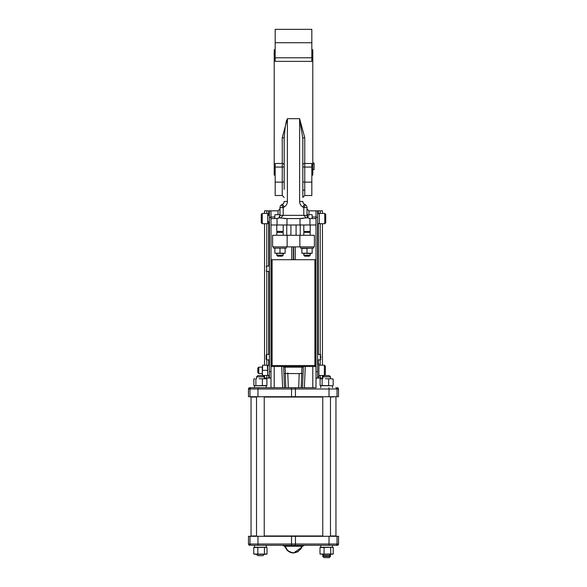 <?xml version="1.0" encoding="UTF-8"?>
<svg xmlns="http://www.w3.org/2000/svg" width="587" height="587" viewBox="0 0 587 587"><rect width="100%" height="100%" fill="white"/><g stroke="black" fill="none" stroke-linecap="round" stroke-linejoin="round"><path stroke-width="0.88" d="M269.382 365.4L267.709 365.4L267.709 367.778L267.378 365.209L267.709 375.306L269.382 375.306M338.523 544.017L337.019 544.017L337.019 536.298L338.523 536.298L338.523 544.017A1.284 1.284 0 0 1 337.239 545.301L332.543 545.301L332.543 547.297L320.707 547.297L320.707 545.301L291.592 545.301L335.727 545.301A1.284 1.284 90 0 0 337.019 544.017L329.028 544.017L328.969 545.301M258.031 545.301L291.592 545.301L291.534 544.017L257.972 544.017L258.031 545.301L251.273 545.301A1.284 1.284 90 0 1 249.981 544.017L248.521 544.017A1.284 1.284 90 0 0 249.805 545.301L249.805 545.301M300.669 549.227L302.364 546.24L304.638 545.301L301.909 546.24L285.091 546.24L282.362 545.301L284.636 546.24L286.918 550.004L289.215 551.89L293.052 553.005M293.5 552.829L295.841 552.484L298.079 551.398L299.832 549.748L301.028 547.612A0.646 0.44 20.6 0 0 301.63 547.385L293.5 553.02L288.921 551.398L287.124 549.689L285.972 547.612A0.646 0.44 159.4 0 1 285.37 547.385L287.535 550.65L290.91 552.624L293.507 553.02L298.101 551.699M285.972 547.612L285.091 546.24A0.646 0.374 135 0 1 284.636 546.24L283.682 545.587M301.028 547.612L301.909 546.24A0.646 0.374 45 0 0 302.364 546.24L303.318 545.587M337.019 536.298L329.028 536.298L329.028 544.017L295.466 544.017L295.408 545.301M295.466 536.298L291.534 536.298L291.534 544.017L295.466 544.017L295.466 536.298L329.028 536.298M257.972 536.298L249.981 536.298L249.981 544.017L257.972 544.017L257.972 536.298L291.534 536.298M248.521 536.298L248.477 544.017L248.521 536.298L249.981 536.298M287.138 246.863L272.595 246.863L272.595 235.284L287.138 235.284L287.138 246.863L314.405 246.863L314.405 235.284L287.138 235.284M300.25 224.99L300.25 235.284L300.25 224.99M286.75 224.99L286.75 235.284M312.798 163.091L314.082 163.091L314.082 169.526L312.798 169.526M312.798 163.854L314.082 163.854M311.829 175.146L312.798 175.146L312.798 49.726L311.829 49.726M312.798 169.658L314.082 169.658L314.082 168.792M312.798 162.959L314.082 163.091M275.171 49.726L274.202 49.726L274.202 175.146L275.171 175.146M280.843 217.836L283.205 215.341L283.205 207.556L284.174 206.998A6.435 6.435 0 0 0 287.388 201.429L287.388 118.875L286.456 120.79L285.172 127.32L284.174 138.451A1.93 0.778 -0 0 0 282.244 137.674L287.388 118.684L299.612 118.684L304.756 137.674A1.93 0.778 -0 0 0 302.826 138.451L299.612 118.875L299.612 201.429A6.435 6.435 0 0 0 302.826 206.998L303.795 207.556L303.795 215.341L306.157 217.836L300.016 218.562L286.984 218.562L278.803 217.843L277.042 218.547L277.042 224.99L316.011 224.99L316.011 387.721L314.683 387.721M275.171 61.378L275.171 29.35L311.829 29.35L311.829 61.378L275.171 61.378M284.174 181.552A1.93 0.58 0 0 1 282.244 182.131L282.244 195.515L275.171 195.515L275.171 163.487L282.244 163.487L282.244 137.674M304.756 137.674L304.756 163.487L311.829 163.487L311.829 195.515L304.756 195.515L302.826 197.445L302.826 196.513M284.196 218.54L286.75 218.562M300.25 218.562L302.804 218.54M315.329 387.721L249.805 387.721L266.293 387.721L266.212 385.725L266.293 387.721L271.671 387.721L270.989 387.721L270.989 224.99L277.042 224.99M303.795 224.99L303.795 231.425L310.222 231.425L310.222 224.99M276.778 224.99L276.778 231.425L283.205 231.425L283.205 224.99M284.966 366.493L285.421 373.567M301.997 367.139L302.034 366.493M301.579 373.567L302.012 367.11M294.784 373.567L292.216 373.567M270.989 387.721L285.832 387.721L285.26 373.765M287.784 372.877L288.305 387.721L298.695 387.721L299.187 373.567M285.832 387.721L288.305 387.721M298.695 387.721L312.798 387.721L312.798 366.493M281.709 366.493L282.64 387.721L283.205 387.721M249.805 387.721L249.761 387.721A1.284 1.284 0 0 0 248.477 389.005L248.521 389.005A1.284 1.284 -90 0 1 249.805 387.721M303.795 387.721L304.36 387.721L305.291 366.493M266.212 385.725L254.457 385.725L254.457 387.721M332.543 387.721L332.462 385.725L320.737 385.696M332.521 386.723L332.462 385.725M248.477 389.005L248.477 396.724L248.521 389.005L249.981 389.005A1.284 1.284 -90 0 1 251.273 387.721M249.981 396.724L257.972 396.724L257.972 389.005L249.981 389.005L249.981 396.724L248.521 396.724M258.031 387.721L257.972 389.005L291.534 389.005L291.534 396.724L257.972 396.724M291.534 396.724L295.466 396.724L295.408 387.721M291.592 387.721L291.534 389.005L329.028 389.005L329.028 396.724L295.466 396.724M329.028 396.724L337.019 396.724L337.019 389.005A1.284 1.284 -90 0 0 335.727 387.721M328.969 387.721L329.028 389.005L338.479 389.005L338.479 396.724L337.019 396.724M338.479 396.724L338.523 389.005L337.239 387.721M335.632 396.724L330.481 397.047M322.762 397.047L264.238 397.047M256.519 397.047L251.053 397.047L251.053 535.975L256.519 535.975M264.238 535.975L322.762 535.975M330.481 535.975L335.947 535.975L335.947 397.047M308.938 214.703L308.938 210.843L317.618 210.843L317.618 378.072L316.011 378.072M317.618 363.918L318.902 363.918L318.902 376.788L317.618 376.788M320.832 357.916L320.832 356.434M316.011 210.843L316.011 224.99M317.618 210.843L318.264 210.843L318.264 213.609M318.264 376.788L318.264 378.072L317.618 378.072M318.264 378.072L322.446 378.072L322.446 375.497M322.446 213.419L322.446 210.843L318.264 210.843M322.446 223.706L322.446 365.209M291.732 259.725L291.732 246.863M295.268 259.725L295.268 246.863M316.011 218.562L309.958 218.547L308.197 217.843L306.157 217.836M270.989 224.99L270.989 218.562L277.042 218.547M270.989 218.562L270.989 210.843L278.062 210.843L279.992 208.913M312.152 218.562L312.152 214.703L307.008 214.49M307.074 215.987L307.236 216.537M307.243 216.559L307.874 217.542M308.828 218.239L310.222 218.562L308.828 218.239M308.197 217.843L307.008 215.341C307.008 206.94 307.008 206.94 307.008 215.341L307.008 214.123M279.874 216.221L279.992 215.341L278.803 217.843M276.778 218.562L278.15 218.254M278.26 218.195L278.906 217.755M278.964 217.704L279.478 217.087M279.529 217.007L279.867 216.243M277.394 218.503L277.93 218.349M279.992 213.962L279.992 214.49M279.992 214.284L279.992 212.721M279.992 211.525L279.992 209.376M274.848 218.562L274.848 214.703L279.992 214.703L279.992 212.677M302.826 206.998L304.433 204.21L305.401 204.768A3.214 3.214 0 0 1 307.008 207.556L307.008 215.341L279.992 215.341C279.992 206.94 279.992 206.94 279.992 215.341L279.992 207.556A3.214 3.214 0 0 1 281.599 204.768L282.567 204.21L284.174 206.998M307.008 213.962L307.008 212.876M307.008 212.721L307.008 211.525M307.008 209.985L307.008 209.001M308.938 210.843L307.008 208.913L307.008 209.823M307.008 211.797L307.008 212.677M309.041 218.335L309.525 218.481M307.008 215.341A1.93 0.646 180 0 0 308.938 215.987M284.174 138.451L284.174 189.366M284.174 178.11L284.174 160.677M302.826 166.495A1.93 0.58 180 0 0 304.756 167.075L304.756 163.487A1.93 1.57 0 0 0 302.826 165.057L302.826 176.181M302.826 176.863L302.826 178.11M302.826 189.366L302.826 181.552A1.93 0.58 0 0 0 304.756 182.131L304.756 195.515M302.826 197.32L302.826 138.451M287.388 201.429L284.174 201.429A3.214 3.214 0 0 1 282.567 204.21M304.433 204.21A3.214 3.214 0 0 1 302.826 201.429L299.612 201.429M279.992 207.556A3.214 3.214 0 0 1 281.599 204.768A3.214 3.214 0 0 0 279.992 207.556L283.205 207.556L281.599 204.768M325.726 218.562L325.726 222.744L325.726 214.38L324.758 213.419L319.291 213.419L319.291 223.706L324.758 223.706L324.758 213.419L325.726 214.38L325.726 216.009M325.726 222.744L324.758 223.706L325.726 222.744M264.554 213.419L264.554 210.843L269.382 210.843L269.382 378.072L264.554 378.072L264.554 375.497M266.168 355.685L266.168 358.65M270.989 378.072L269.382 378.072M269.382 210.843L270.989 210.843M264.554 365.209L264.554 223.706M264.554 245.095L264.554 247.34M264.554 293.749L264.554 296.45M261.274 214.38L261.274 216.009L261.274 214.38L262.242 213.419L262.242 223.706L261.274 222.744L261.274 214.38M261.274 222.744L262.242 223.706L267.709 223.706L267.709 213.419L262.242 213.419M277.262 232.386L277.262 231.425M283.205 235.284L283.205 232.386L276.778 232.386L276.778 235.284M286.427 246.863L286.427 248.147L273.564 248.147L273.564 246.863M274.848 248.147L285.135 248.147M285.135 248.477L285.135 253.217L274.848 253.217L283.205 253.547L283.205 255.22L276.778 255.22L276.778 253.547L277.424 253.547M282.567 253.547L285.135 253.217M279.992 248.477L279.992 253.217M274.848 253.217L274.848 248.477M277.739 256.189L276.778 255.22L277.739 256.189L282.244 256.189L283.205 255.22L282.244 256.189M304.271 232.386L304.271 231.425M310.222 235.284L310.222 232.386L303.795 232.386L303.795 235.284M313.436 246.863L313.436 248.147L300.573 248.147L300.573 246.863M312.152 248.477L312.152 253.217L301.865 253.217L301.865 248.477L312.152 248.147M309.261 256.189L310.222 255.22L309.261 256.189L304.756 256.189L303.795 255.22L310.222 255.22L310.222 253.547L309.576 253.547L312.152 253.217M309.576 253.547L301.865 253.217M304.433 253.547L303.795 253.547L303.795 255.22L304.756 256.189M307.008 248.477L307.008 253.217M271.15 364.887L272.111 364.887L272.111 259.725L271.15 259.725L271.15 365.848L272.111 365.848M272.111 259.725L314.889 259.725L314.889 364.887L315.85 364.887L315.85 259.725L314.889 259.725M272.111 364.887L272.111 366.493L314.889 366.493L314.889 364.887M314.889 365.848L315.204 364.887M271.796 364.887L271.796 366.493L272.434 366.493M314.566 366.493L315.85 366.493L315.85 365.848L315.204 365.848L315.85 365.848L315.85 364.887M271.796 366.493L271.15 366.493L271.15 365.848L271.796 365.848M318.902 365.209L324.376 365.209L325.337 366.582M325.337 374.535L325.337 366.171L324.376 365.209L324.376 375.497L325.337 374.535L324.376 375.497L318.902 375.497M325.337 371.622L325.337 367.418M284.482 367.139L302.518 367.139M267.709 372.928L267.709 367.778M267.378 375.497L262.308 375.497L262.638 365.209L262.308 367.778L262.308 367.139L258.764 367.139L258.764 373.567L262.308 373.567L262.308 367.778M257.803 368.1L258.764 367.139L257.803 368.1L257.803 372.606L258.764 373.567L257.803 372.606M262.638 375.497L262.308 372.928M267.378 370.353L262.638 370.353M267.378 365.209L262.638 365.209M258.764 367.139L262.308 367.139M332.139 385.725L320.098 385.483L320.098 379.019L321.104 378.776L320.553 378.857M333.152 379.019L330.899 378.776L333.152 379.019L333.152 385.483M325.381 378.776L330.899 378.776L325.381 378.776M322.762 376.847L324.053 375.563L329.197 375.563L330.481 376.847L322.762 376.847L322.762 378.776M320.098 379.019L321.104 378.776M328.647 379.019L328.647 385.483M322.116 379.019L322.116 385.483M331.978 547.297L333.247 547.532L333.247 554.003L332.411 554.238L319.996 554.003L319.996 547.532L332.411 547.297M332.543 547.297L332.462 545.301L320.707 545.301M333.247 554.003L320.363 554.113M330.701 547.532L330.701 554.003M324.075 547.532L324.075 554.003M320.832 547.297L319.996 547.532M330.481 556.366L329.197 557.65L324.053 557.65L322.762 556.366L330.481 556.366L330.481 554.37L329.197 555.654L324.053 555.654L322.762 554.37L330.481 554.238M266.902 379.019L264.649 378.776L266.902 379.019L266.902 385.483L254.861 385.725L253.848 385.483L253.848 379.019L254.589 378.776M259.138 378.776L264.649 378.776L259.138 378.776M256.519 376.847L257.803 375.563L262.947 375.563L264.238 376.847L256.519 376.847L256.519 378.776M253.848 379.019L254.861 378.776M262.396 379.019L262.396 385.483M255.873 379.019L255.873 385.483M265.728 547.297L267.004 547.532L267.004 554.003L266.168 554.238L253.753 554.003L253.753 547.532L266.168 547.297M267.004 554.003L254.589 554.238M264.451 547.532L264.451 554.003M257.825 547.532L257.825 554.003M254.589 547.297L253.753 547.532M264.238 554.37L262.947 555.654L257.803 555.654L256.519 554.37L264.238 554.238M266.212 545.301L254.457 545.301L254.457 547.297L266.293 547.297L266.212 545.301M266.293 547.297L266.293 545.301M262.947 375.563L264.238 376.847L264.238 378.776M338.479 536.298L338.479 544.017A1.284 1.284 90 0 1 337.195 545.301M299.862 246.863L299.862 235.284M296.075 224.99L296.075 235.284M290.925 235.284L290.925 224.99M275.171 57.797L311.829 57.797M275.171 167.075L282.244 167.075L282.244 163.487A1.93 1.57 0 0 1 284.174 165.057M311.829 182.131L304.756 182.131L304.756 167.075L311.829 167.075M274.202 387.721L274.202 366.493M284.534 387.721L283.602 366.493M301.168 387.721L301.74 373.765M303.398 366.493L302.466 387.721M338.523 389.005L338.479 389.005A1.284 1.284 -90 0 0 337.195 387.721M317.618 359.904L320.319 359.904L320.319 354.431L320.832 354.952M317.618 217.271L316.011 217.271M317.618 371.637L316.011 371.637M318.264 223.515L318.264 354.431M318.264 359.904L318.264 363.918M320.194 210.843L320.194 213.419M320.194 223.706L320.194 354.431M320.194 359.904L320.194 365.209M320.194 375.497L320.194 378.072M293.339 259.725L293.339 246.863M293.661 246.863L293.661 259.725M309.958 218.547L309.958 224.99M300.016 218.562L300.016 224.99M286.984 218.562L286.984 224.99M312.152 217.014L316.011 217.014M270.989 217.014L274.848 217.014M278.062 214.703L278.062 210.843M287.388 118.684L299.612 118.684M307.008 207.556L303.795 207.556L305.401 204.768A3.214 3.214 0 0 1 307.008 207.556M275.171 182.131L282.244 182.131L282.244 167.075A1.93 0.58 180 0 0 284.174 166.495M304.756 189.983A1.93 0.888 0 0 0 302.826 190.87L302.826 191.01M275.171 42.734L311.829 42.734M269.382 265.999L266.681 265.999L266.681 271.465L266.168 270.952M269.382 354.431L266.681 354.431L266.681 359.904L266.168 359.383M269.382 371.637L270.989 371.637M269.382 217.271L270.989 217.271M268.736 378.072L268.736 375.306M268.736 365.4L268.736 359.904M268.736 354.431L268.736 271.465M268.736 265.999L268.736 221.776M268.736 215.341L268.736 210.843M266.806 378.072L266.806 375.497M266.806 365.209L266.806 359.904M266.806 354.431L266.806 271.465M266.806 265.999L266.806 223.706M266.806 213.419L266.806 210.843M314.889 365.532L272.111 365.532M315.204 365.209L315.85 365.209M271.796 365.209L271.15 365.209M315.204 365.848L315.204 366.493M248.477 544.017L249.761 545.301M282.362 545.301L283.587 545.543M303.413 545.543L304.638 545.301M320.707 387.721L320.707 385.725M317.618 354.431L320.319 354.431M320.319 359.904L320.832 359.383M319.291 213.609L317.618 213.609M319.291 223.515L317.618 223.515M279.992 214.343L279.397 214.703M307.008 214.343L307.603 214.703M282.244 195.515L284.174 197.445M302.826 194.312L302.826 191.245M269.382 271.465L266.681 271.465M266.681 265.999L266.168 266.513M269.382 359.904L266.681 359.904M266.681 354.431L266.168 354.952M269.382 215.341L267.709 215.341M269.382 221.776L267.709 221.776M282.729 232.386L282.729 231.425M309.738 232.386L309.738 231.425M284.827 373.567L302.173 373.567M330.481 536.298L330.481 396.724M322.762 536.298L322.762 396.724M330.481 378.776L330.481 376.847M322.762 556.366L322.762 554.238M264.238 536.298L264.238 396.724M256.519 536.298L256.519 396.724"/></g></svg>

